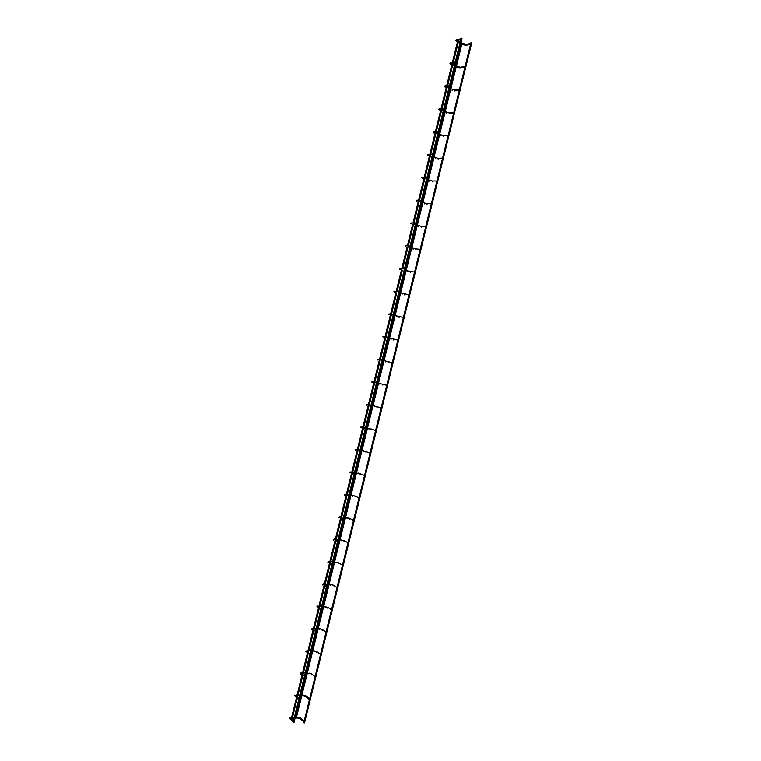 <?xml version="1.0" encoding="UTF-8"?>
<svg xmlns="http://www.w3.org/2000/svg" width="761" height="761" viewBox="0 0 761 761"><rect width="100%" height="100%" fill="white"/><g stroke="black" fill="none" stroke-linecap="round" stroke-linejoin="round"><path stroke-width="1.14" d="M293.404 721.266L293.242 721.894M304.029 721.333L303.867 721.951M461.927 38.392L461.147 38.117L293.071 722.608L293.879 722.712M458.474 41.132L457.646 41.075M292.234 718.251L291.473 717.984M470.935 42.702L471.706 42.968L304.552 722.874L303.753 722.76L470.935 42.702M298.892 698.902L298.74 699.53M309.489 699.112L309.337 699.74M304.39 676.51L304.238 677.138M314.959 676.871L314.797 677.49M309.898 654.089L309.737 654.717M320.429 654.603L320.276 655.221M315.406 631.649L315.254 632.277M325.908 632.305L325.756 632.933M320.923 609.181L320.771 609.808M331.396 609.98L331.244 610.607M326.45 586.683L326.288 587.311M336.885 587.635L336.733 588.263M331.977 564.167L331.825 564.795M342.393 565.261L342.231 565.899M337.513 541.613L337.361 542.251M347.891 542.869L347.739 543.497M343.059 519.04L342.897 519.677M353.408 520.448L353.256 521.076M348.605 496.438L348.452 497.076M358.926 497.998L358.773 498.626M354.16 473.818L354.008 474.445M364.452 475.52L364.3 476.148M359.725 451.159L359.563 451.796M369.979 453.014L369.827 453.651M365.29 428.481L365.137 429.118M375.525 430.488L375.363 431.126M370.864 405.775L370.712 406.412M381.061 407.934L380.909 408.571M376.448 383.049L376.295 383.687M386.617 385.351L386.464 385.989M382.041 360.286L381.879 360.923M392.172 362.75L392.02 363.387M387.634 337.504L387.473 338.141M397.737 340.119L397.584 340.757M389.052 314.731L388.995 313.884L393.247 314.654L393.076 315.33M403.311 317.461L403.149 318.098M394.645 292.043L394.55 291.187L398.85 291.824L398.688 292.49M408.885 294.773L408.724 295.411M400.257 269.327L400.124 268.471L404.462 268.966L404.3 269.622M410.331 271.506L414.469 272.038L414.307 272.695M405.87 246.583L405.699 245.727L410.084 246.079L409.922 246.735M415.877 248.914L420.062 249.304L419.901 249.96M411.482 223.801L411.273 222.954L415.706 223.163L415.554 223.82M421.442 226.293L425.656 226.55L425.494 227.197M417.104 200.999L416.866 200.153L421.347 200.229L421.185 200.875M427.007 203.653L431.259 203.758L431.097 204.405M422.736 178.169L422.46 177.332L426.978 177.256L426.826 177.903M432.571 180.975L436.862 180.947L436.709 181.594M428.367 155.311L428.062 154.483L432.619 154.264L432.476 154.902M438.155 158.278L442.474 158.107L442.322 158.745M434.008 132.424L433.675 131.596L438.269 131.234L438.127 131.872M443.739 135.553L448.096 135.239L447.944 135.877M443.948 108.176L443.787 108.823M453.737 112.333L453.575 112.98M449.39 86.012L444.985 86.602L444.747 86.022L449.589 85.108L449.456 85.736M454.926 90.017L459.34 89.427L459.206 90.055M455.287 61.983L455.126 62.63M465.009 66.464L464.847 67.101M460.966 38.849L460.805 39.496M470.659 43.482L470.498 44.128M461.233 42.787L462.051 43.168M295.401 718.023L296.295 718.032M289.836 718.726L289.57 718.298L290.331 718.137M290.578 717.138L290.55 717.975M294.412 717.157L290.75 717.128L289.313 717.785L289.551 718.384M298.046 717.195L298.027 718.042L295.106 718.023M295.316 717.166L300.643 717.965L300.405 718.803L303.82 721.837M300.899 718.213L304.096 721.028M295.297 696.505L295.021 696.068L295.782 695.896M296.029 694.964L295.753 695.811M299.834 695.04L296.2 694.964L294.754 695.573L295.021 696.096M303.477 695.126L303.439 695.973L300.538 695.906M300.747 695.059L306.055 695.887L305.846 696.724L309.28 699.625M306.322 696.115L309.556 698.826M300.757 674.246L300.481 673.818L301.232 673.628M301.48 672.762L301.442 673.609M309.071 673.028L308.871 673.875M311.744 673.999L311.278 674.627M306.226 651.977L305.951 651.53L306.693 651.33M306.949 650.531L306.902 651.387M314.512 650.912L314.303 651.749M317.175 651.844L316.709 652.491M311.696 629.67L312.162 629.005M312.419 628.282L312.362 629.138M317.071 628.596L319.962 628.776L319.744 629.604M322.607 629.67L322.16 630.336M317.175 607.345L317.622 606.66M317.898 606.003L317.946 606.878M325.394 606.593L325.185 607.44M328.048 607.468L327.611 608.153M322.664 584.99L322.398 584.534L323.13 584.353M323.387 583.706L323.454 584.562M330.845 584.4L330.645 585.238M333.499 585.247L333.061 585.951M328.153 562.617L327.896 562.151L328.619 561.97M328.876 561.38L328.98 562.189M336.305 562.179L336.096 563.016M338.94 562.997L338.531 563.72M333.651 540.205L333.394 539.739L334.117 539.559M334.374 539.026L334.517 539.777M341.775 539.93L341.565 540.776M344.4 540.719L343.991 541.461M339.159 517.775L338.902 517.299L339.615 517.109M339.882 516.643L340.043 517.337M347.244 517.651L347.035 518.498M349.851 518.422L349.47 519.183M344.676 495.316L344.41 494.84L345.114 494.65M345.389 494.241L345.57 494.859M352.724 495.354L352.514 496.201M355.311 496.096L354.949 496.866M350.193 472.838L349.927 472.353L350.631 472.153M350.907 471.81L351.106 472.296M358.203 473.028L357.993 473.875M360.781 473.742L360.438 474.541M355.71 450.331L355.454 449.837L356.148 449.627M363.701 450.683L363.492 451.53M366.25 451.368L365.936 452.177M361.247 427.796L360.99 427.292L361.665 427.083M369.19 428.3L368.98 429.156M371.729 428.966L371.435 429.794M366.783 405.233L367.192 404.51M374.697 405.898L374.488 406.755M377.209 406.545L376.942 407.382M372.329 382.65L372.728 381.908M380.205 383.477L379.996 384.324M382.697 384.096L382.46 384.942M377.875 360.029L378.265 359.278M385.722 361.018L385.513 361.875M388.357 361.732L387.977 362.483M383.458 337.399L383.801 336.628M391.24 338.54L391.021 339.387M393.713 339.14L393.523 339.996M388.814 314.693L388.367 314.16L389.356 313.951M396.776 316.034L396.538 316.88M399.24 316.624L399.087 317.489M394.303 292.005L393.932 291.482L394.911 291.244M402.312 293.499L402.065 294.345M404.785 294.079L404.652 294.945M399.839 269.318L399.506 268.785L400.467 268.509M407.848 270.945L407.592 271.791M405.099 270.126L410.103 271.534L410.227 272.381M405.404 246.602L405.08 246.06L406.032 245.755M413.394 248.362L413.128 249.199M410.655 247.506L415.639 248.933L415.801 249.789M410.997 223.886L410.664 223.315L411.606 222.973M418.95 225.751L418.674 226.588M416.219 224.847L421.194 226.321L421.385 227.168M416.609 201.142L416.257 200.533L417.19 200.162M424.514 203.111L424.219 203.948M421.784 202.169L426.75 203.672L426.978 204.509M422.241 178.397L421.851 177.732L422.774 177.323M423.297 178.16L422.821 178.692M430.079 180.452L429.775 181.28M427.359 179.463L432.315 181.004L432.571 181.831M427.91 155.634L427.454 154.902L428.367 154.464M428.89 155.282L428.405 155.891M435.653 157.765L435.34 158.583M432.942 156.728L437.889 158.298L438.174 159.125M433.951 131.577L433.066 132.043L433.608 132.861M434.483 132.385L433.998 133.061M441.228 135.049L440.904 135.867M438.536 133.965L443.463 135.572L443.777 136.4M439.649 109.508L439.116 108.956L439.573 108.671M440.067 109.46L439.601 110.212M446.821 112.305L446.488 113.123M449.323 112.799L449.114 113.665L453.518 113.218M445.585 86.535L445.337 87.391L444.3 86.25L445.204 85.736M452.415 89.541L452.072 90.35M449.732 88.362L454.64 90.045L455.011 90.844M450.95 63.591L450.388 63.049L450.835 62.773M451.168 63.61L450.816 64.419M458.008 66.749L457.799 67.615L455.126 66.397M460.529 67.215L460.082 67.491L460.633 68.033M456.61 40.59L456.029 40.057L456.476 39.791M456.8 40.685L456.59 41.56L455.563 40.352L456.181 39.819L460.928 38.868M463.62 43.929L463.259 44.728M466.141 44.385L465.694 44.661L466.255 45.194M293.48 720.952L290.16 717.975M293.194 721.761L289.817 718.726M294.203 718.013L290.731 717.984M298.188 718.051L300.157 718.631M462.022 38.326L293.927 722.817M457.428 41.96L452.386 62.488M452.158 63.41L452.015 64M451.806 64.875L446.736 85.508M446.517 86.402L446.393 86.897M446.184 87.762L441.095 108.5M440.571 110.621L435.454 131.463M434.969 133.46L429.822 154.397M429.366 156.262L424.2 177.303M423.772 179.044L418.588 200.181M418.189 201.808L412.976 223.04M412.605 224.533L407.373 245.86M407.03 247.239L401.779 268.662M401.466 269.917L396.186 291.434M395.91 292.566L390.602 314.179M390.355 315.187L385.028 336.895M384.809 337.789L379.473 359.534M379.263 360.381L373.936 382.079M373.699 383.04L368.314 404.966M368.143 405.67L362.797 427.454M362.588 428.281L357.28 449.913M357.052 450.864L351.772 472.343M351.515 473.418L346.274 494.745M345.979 495.944L340.785 517.128M340.462 518.45L335.297 539.482M334.945 540.919L329.817 561.808M329.427 563.368L324.338 584.106M324.205 584.648L324.072 585.199M323.92 585.799L318.869 606.384M318.735 606.936L318.574 607.582M318.421 608.191L313.408 628.634M313.275 629.195L313.085 629.937M312.933 630.565L307.948 650.864M307.815 651.426L307.606 652.263M307.444 652.909L302.507 673.057M302.364 673.637L302.136 674.569M301.965 675.235L297.123 694.983M296.914 695.82L296.704 696.686M296.495 697.533L291.682 717.138M458.246 42.35L453.337 62.326M453.118 63.249L452.843 64.371M452.624 65.246L447.687 85.375M447.458 86.278L447.221 87.258M447.011 88.124L442.036 108.395M441.818 109.27L441.608 110.107M441.399 110.973L436.386 131.387M436.177 132.252L436.005 132.937M435.796 133.793L430.745 154.35M430.536 155.206L430.412 155.739M430.203 156.595L425.114 177.284M424.609 179.358L419.492 200.2M419.026 202.103L413.879 223.078M413.451 224.818L408.267 245.936M407.877 247.506L402.664 268.757M402.312 270.174L397.061 291.558M396.757 292.814L391.468 314.331M391.202 315.425L385.884 337.075M385.665 338.008L380.329 359.744M380.11 360.6L374.793 382.269M374.545 383.287L369.18 405.156M368.98 405.946L363.663 427.625M363.425 428.586L358.146 450.065M357.87 451.187L352.647 472.486M352.333 473.77L347.149 494.878M346.788 496.334L341.66 517.242M341.537 517.746L341.394 518.308M341.261 518.859L336.172 539.587M336.048 540.101L335.877 540.795M335.734 541.366L330.693 561.903M330.559 562.427L330.36 563.254M330.217 563.844L325.223 584.191M325.09 584.724L324.852 585.694M324.709 586.293L319.753 606.45M319.62 607.002L319.354 608.106M319.201 608.724L314.293 628.691M314.16 629.252L313.855 630.488M313.703 631.116L308.842 650.902M308.7 651.473L308.367 652.843M308.205 653.499L303.392 673.095M303.249 673.675L302.888 675.178M302.716 675.844L298.017 695.002M297.808 695.849L297.446 697.314M297.237 698.17L292.576 717.147M298.959 698.608L295.62 695.754M298.683 699.407L295.287 696.505M299.634 695.887L296.162 695.811M303.61 695.973L305.589 696.553M300.462 673.789L300.215 673.342L300.947 673.399L304.457 676.244M301.08 673.428L300.842 672.962L301.66 672.762L305.275 672.895M315.016 676.605L311.468 673.78L306.179 672.933M305.912 651.502L306.398 651.131L309.955 653.842M306.54 651.15L307.121 650.55L310.716 650.731M320.486 654.355L316.89 651.654L311.62 650.779M311.392 629.195L311.858 628.824L315.463 631.421M312.01 628.852L312.581 628.301L316.167 628.538M319.962 628.776L322.322 629.499L325.965 632.087M316.88 606.869L317.327 606.498L320.971 608.971M317.48 606.517L321.627 606.317M331.444 609.78L327.763 607.316L322.521 606.384M322.398 584.534L322.797 584.144L326.488 586.493M322.959 584.163L327.087 584.067M336.933 587.454L333.204 585.104L327.981 584.153M327.886 562.17L328.276 561.761L332.015 563.996M328.448 561.78L332.557 561.789M342.431 565.1L338.655 562.874L333.451 561.884M333.385 539.787L333.765 539.359L337.551 541.461M333.936 539.378L338.036 539.492M347.929 542.717L344.105 540.614L338.921 539.606M338.883 517.385L339.254 516.928L343.087 518.907M339.435 516.938L343.515 517.166M353.437 520.305L349.565 518.336L344.4 517.29M344.4 494.954L344.752 494.469L348.633 496.315M344.942 494.479L349.004 494.821M358.954 497.875L355.035 496.029L349.889 494.954M349.917 472.495L350.26 471.991L354.188 473.703M350.46 472.001L354.502 472.438M364.481 475.406L355.377 472.591M355.444 450.027L355.121 449.637L355.768 449.485L359.744 451.064M355.977 449.485L360.001 450.036M370.008 452.919L360.876 450.198M360.99 427.53L360.647 427.121L361.294 426.95L365.309 428.395M361.513 426.95L365.508 427.606M375.544 430.403L366.383 427.777M366.536 405.004L366.174 404.576L366.821 404.386L370.883 405.708M367.078 404.405L371.026 405.156M381.08 407.858L371.891 405.337M372.11 382.469L371.71 382.012L372.348 381.803L376.467 382.983M372.709 381.832L376.543 382.669M386.636 385.294L377.408 382.869M377.694 359.915L377.256 359.42L377.894 359.192L382.051 360.238M392.191 362.693L382.935 360.372M382.07 360.162L381.023 359.915M383.335 337.351L382.812 336.8L383.439 336.552L387.644 337.456M397.746 340.072L388.462 337.855M403.32 317.423L393.998 315.301M408.895 294.745L399.544 292.728M409.799 247.23L408.448 246.792M415.363 224.562L413.423 223.896M420.938 201.865L418.579 201.028M426.521 179.149L423.858 178.15M432.105 156.395L429.204 155.273M437.699 133.622L434.617 132.376M439.373 110.098L438.678 109.165L439.287 108.699L443.929 108.186M439.639 109.508L443.73 109.07M453.718 112.343L449.047 112.828L444.129 111.173M443.292 110.821L440.077 109.46M448.904 88L445.68 86.573M454.26 90.901L454.736 90.901M454.992 90.863L459.149 90.312M450.826 64.428L449.932 63.315L450.541 62.802L455.259 62.002M450.921 63.62L455.059 62.925M451.111 63.582L454.517 65.142M464.981 66.473L460.243 67.244L455.344 65.522M450.95 64.485L454.298 66.017M457.789 67.615L458.436 67.853M459.083 68.014L460.357 68.1M460.595 68.052L464.781 67.387M456.562 40.637L460.728 39.81M456.667 40.609L460.129 42.264M470.621 43.501L465.846 44.414L460.957 42.654M456.571 41.56L459.91 43.139M460.738 43.539L463.259 44.737M463.392 44.794L465.979 45.27M466.217 45.222L470.422 44.433M461.014 43.662L455.62 65.646M455.401 66.521L450.008 88.485M449.799 89.351L444.405 111.296M444.196 112.152L438.812 134.079M438.602 134.935L433.218 156.833M433.009 157.679L427.644 179.558M427.435 180.405L422.06 202.264M421.86 203.111L416.495 224.942M416.286 225.779L410.93 247.591M410.731 248.428L405.375 270.212M405.175 271.049L399.829 292.814M399.62 293.641L394.284 315.377M394.084 316.205L388.747 337.922M388.548 338.75L383.221 360.448M383.011 361.266L377.694 382.935M377.494 383.753L372.091 405.765M371.977 406.222L366.583 428.196M366.469 428.662L361.075 450.598M360.961 451.073L355.587 472.971M355.463 473.456L350.098 495.325M349.974 495.82L344.609 517.651M344.486 518.155L339.14 539.949M339.006 540.462L333.67 562.217M333.537 562.75L328.2 584.467M328.067 585L322.74 606.688M322.607 607.24L317.289 628.881M317.156 629.442L311.848 651.055M311.706 651.625L306.407 673.2M306.264 673.78L301.042 695.069M300.833 695.915L295.61 717.166M461.832 44.052L456.438 66.026M456.22 66.892L450.826 88.847M450.617 89.712L445.233 111.639M445.023 112.504L439.639 134.412M439.43 135.268L434.055 157.156M433.846 158.003L428.472 179.872M428.262 180.718L422.897 202.559M422.697 203.406L417.332 225.227M417.133 226.065L411.777 247.867M411.568 248.695L406.222 270.469M406.013 271.306L400.676 293.061M400.467 293.889L395.13 315.615M394.93 316.443L389.603 338.15M389.394 338.968L384.077 360.647M383.867 361.475L378.55 383.125M378.35 383.953L372.947 405.955M372.833 406.403L367.439 428.367M367.325 428.824L361.941 450.759M361.827 451.225L356.452 473.114M356.329 473.599L350.964 495.459M350.84 495.953L345.484 517.765M345.361 518.27L340.015 540.053M339.882 540.567L334.545 562.312M334.412 562.836L329.085 584.553M328.952 585.085L323.625 606.755M323.492 607.307L318.174 628.938M318.041 629.499L312.733 651.102M312.6 651.673L307.301 673.238M307.159 673.808L301.936 695.088M301.727 695.935L296.505 717.176"/></g></svg>
